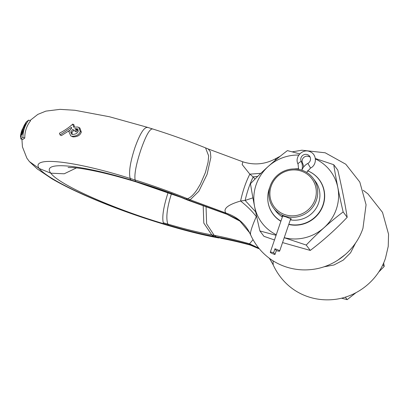 <?xml version="1.0" encoding="UTF-8"?>
<svg xmlns="http://www.w3.org/2000/svg" width="409" height="409" viewBox="0 0 409 409"><rect width="100%" height="100%" fill="white"/><g stroke="black" fill="none" stroke-linecap="round" stroke-linejoin="round"><path stroke-width="0.61" d="M76.468 167.9L64.223 173.784L50.839 173.196L39.116 168.462L29.382 161.555L26.866 158.15L22.434 146.862L21.933 139.316M243.294 162.02L242.808 161.795L242.184 164.571L249.833 174.157L253.171 176.903C249.833 183.876 247.148 191.719 245.119 200.425L240.589 201.023C227.828 204.761 222.91 208.759 225.834 213.017L226.1 213.83L188.82 200.241L185.967 199.091L187.429 198.697L190.17 199.807L188.82 200.241L184.71 198.881C169.183 192.639 152.971 186.969 136.079 181.872L185.967 199.091C169.873 192.593 153.078 186.688 135.583 181.381L135.103 179.996L130.185 178.452C75.164 161.003 30.368 155.706 39.116 168.462C50.041 181.882 111.084 208.794 164.725 224.408L163.769 223.743L163.268 222.747C161.928 216.709 163.559 206.571 168.16 192.332M29.382 161.555L37.188 168.871L51.8 178.707C60.844 183.999 71.667 189.449 84.269 195.052C109.321 206.121 136.269 215.967 165.103 224.592L169.556 225.829L168.482 225.144L163.769 223.743C112.485 208.605 58.375 184.28 50.839 173.196C40.788 160.88 79.121 164.213 130.854 179.955L130.185 178.452C128.625 172.337 130.21 162.066 134.924 147.649C139.944 133.631 144.183 126.897 147.644 127.455M131.509 180.492L136.079 181.872L135.583 181.381L130.854 179.955L131.647 180.543C119.515 176.918 108.344 173.978 98.129 171.714C87.73 169.454 79.566 168.089 73.64 167.629L68.088 167.486M78.017 129.285L75.956 129.259L77.505 130.512L76.232 131.995L72.792 129.413L70.731 131.984L71.667 134.203L72.245 134.413C75.517 134.443 77.536 133.319 78.298 131.033L77.505 128.896L74.827 128.646L76.401 129.909L75.118 131.386M73.942 130.031L71.892 132.603L72.301 134.423M28.676 120.128L30.527 120.803C26.641 125.849 24.729 131.596 24.78 138.048L22.669 139.566L20.782 138.917L22.02 130.599L22.756 129.883L21.723 134.776L22.066 134.525L25.736 123.559L23.282 128.319L22.541 129.034L26.539 121.677L28.676 120.128C24.923 125.22 23.006 130.967 22.919 137.368L20.782 138.917M69.336 130.563L61.386 135.604L60.062 134.95L59.443 133.222C64.786 130.42 69.213 127.378 72.73 124.106L73.681 127.199L77.664 127.005L78.804 127.424L80.256 131.458C79.188 134.699 76.376 136.299 71.815 136.263L70.721 135.865L68.886 131.626L71.785 128.043L71.422 127.357L60.062 134.95M72.73 124.106L73.947 124.75L74.428 127.01M78.804 127.424L79.888 128.027L81.299 132.056C80.21 135.313 77.429 136.923 72.971 136.887L70.721 135.865M23.216 129.27L22.541 129.034M24.78 138.048L22.919 137.368M26.319 121.969L25.368 123.313L20.501 135.399L20.45 136.248L20.895 136.391M21.391 131.734L22.137 129.576M20.552 136.279L20.803 137.833M21.426 139.137L21.928 139.418M20.864 136.754L20.486 136.632M75.956 129.259L74.827 128.646M77.505 130.512L76.401 129.909M141.831 183.651L163.958 191.059M218.841 237.982L216.468 237.332C202.92 234.868 187.281 231.034 169.556 225.829L170.021 226.039C188.12 231.371 204.393 235.349 218.846 237.982L214.014 236.407C201.023 234.045 185.844 230.293 168.482 225.144L167.813 224.091C165.778 217.879 167.03 207.629 171.57 193.339M253.033 239.694L249.541 243.795L249.955 244.664L249.081 244.408L249.741 244.822C238.069 241.683 227.711 239.316 218.662 237.721L214.014 236.407L211.77 234.889L203.805 223.089L203.201 206.105M249.741 244.822L258.718 248.652L249.741 244.822M273.064 260.814L273.222 264.986M345.656 254.26L337.461 260.426M249.955 244.664L258.718 248.652M269.204 258.171L270.85 260.538M163.268 222.747L167.813 224.091C184.566 229.009 199.219 232.609 211.77 234.889L214.168 235.323C224.633 237.297 236.422 240.119 249.541 243.795L258.708 248.094M269.541 258.422L273.13 264.771M206.054 207.148L206.632 223.83L214.168 235.323L216.31 236.821C226.003 238.575 236.929 241.106 249.081 244.408M256.555 216.039L256.295 216.586C251.913 226.596 250.006 232.619 250.584 234.659C245.589 223.989 237.343 216.775 225.834 213.017L190.17 199.807L198.815 191.31L207.097 174.352L210.865 157.414L210.344 151.734L208.237 148.978L205.553 147.884L208.662 155.906L208.084 162.23L205.395 172.562L200.328 184.229L197.133 189.571C193.59 194.776 190.354 197.818 187.429 198.697C170.64 191.918 153.196 185.681 135.103 179.996C134.213 174.183 136.171 164.029 140.977 149.541C145.957 135.44 149.822 128.595 152.562 128.999M226.1 213.83L239.965 221.146L249.551 232.706L250.743 235.119C262.128 259.919 286.648 271.806 310.109 269.659C333.79 267.839 355.513 250.84 362.952 228.288L366.07 204.756L359.802 182.036L345.784 164.224L325.196 152.787L301.898 150.215L292.215 151.841M250.584 234.659L250.927 235.477M227.005 214.127L237.24 219.132L239.965 221.146M276.187 158.375L274.843 160.701M257.757 176.335L253.171 176.903L254.96 179.137M252.92 197.854L245.119 200.425L255.676 211.898M260.85 173.319L249.833 174.157C245.886 181.908 242.803 190.865 240.589 201.023C246.811 205.901 252.046 211.09 256.295 216.586M184.04 198.697L227.527 214.5L187.046 199.904M383.647 262.936L384.215 266.417L378.662 272.108M355.922 292.732L347.18 299.644L341.474 298.176M382.875 264.628L384.215 266.417M345.293 297.133L347.18 299.644M280.937 221.116A28.737 27.7 143.1 0 1 273.13 214.137A28.737 27.7 143.1 0 1 269.265 188.707A28.737 27.7 143.1 0 1 269.812 187.235M294.153 168.943A28.737 27.7 143.1 0 1 298.713 168.84M313.095 178.263A24.765 23.875 -36.9 0 0 289.679 169.352A24.765 23.875 -36.9 0 0 270.17 186.105A24.765 23.875 143.1 0 0 273.498 208.023A24.765 23.875 143.1 0 0 296.914 216.934A24.765 23.875 143.1 0 0 316.423 200.18A24.765 23.875 -36.9 0 0 313.095 178.263L315.262 181.151A24.765 23.875 -36.9 0 1 318.591 203.063A24.765 23.875 143.1 0 1 290.334 219.853M282.374 216.908A24.765 23.875 143.1 0 1 275.671 210.906L273.498 208.023M307.491 170.778A28.737 27.7 143.1 0 1 319.071 179.607A28.737 27.7 143.1 0 1 322.931 205.037A28.737 27.7 143.1 0 1 288.831 224.25M282.542 216.417L282.041 215.819L285.753 216.806L291.331 219.004L290.513 219.336M315.053 199.556A23.512 22.664 143.1 0 1 285.569 214.858A23.512 22.664 143.1 0 1 271.141 186.197A23.512 22.664 143.1 0 1 300.62 170.896A23.512 22.664 143.1 0 1 315.053 199.556M267.747 198.728A28.84 27.802 -36.9 0 0 273.151 214.342A28.84 27.802 -36.9 0 0 280.881 221.279M284.24 237.665A42.945 41.401 -36.9 0 0 336.31 209.219A42.945 41.401 -36.9 0 0 315.395 158.948M309.444 156.713A42.945 41.401 -36.9 0 0 307.271 156.141M298.8 155.062A42.945 41.401 -36.9 0 0 256.1 184.812A42.945 41.401 -36.9 0 0 276.274 234.725M288.759 224.459A28.84 27.802 -36.9 0 0 319.634 212.199A28.84 27.802 -36.9 0 0 319.26 179.689A28.84 27.802 -36.9 0 0 307.496 170.768M284.214 237.726L306.234 245.052C317.727 232.931 330.032 221.888 343.151 211.928C339.199 195.108 336.065 179.367 333.739 164.709L315.339 158.518M309.342 156.657L307.742 156.177M299.766 153.876L287.409 150.609C274.291 160.568 261.985 171.611 250.492 183.733C252.813 198.391 255.952 214.132 259.904 230.952L263.938 236.325L274.485 239.955M343.151 211.928L347.185 217.302C344.864 202.644 341.725 186.903 337.778 170.078L333.739 164.709M282.553 242.583L310.267 250.42C323.391 240.466 335.697 229.423 347.185 217.302M306.234 245.052L310.267 250.42M259.904 230.952L276.08 235.298M276.31 250.599L274.955 248.795A4.243 0.649 18.9 0 1 279.649 251.07A4.243 0.649 18.9 0 1 276.31 250.599L274.971 254.505L273.616 252.706A4.243 0.649 -161.1 0 0 270.283 252.23A4.243 0.649 -161.1 0 0 274.971 254.505M274.955 248.795L273.616 252.706M310.165 157.189A4.954 4.775 -36.9 0 0 302.563 163.186L301.208 161.381A12.699 12.239 143.1 0 1 301.857 170.195A12.699 12.239 143.1 0 1 307.865 163.411A4.954 4.775 -36.9 0 0 309.598 156.202A4.954 4.775 -36.9 0 0 301.208 161.381A4.243 1.109 154.3 0 0 298.064 164.121C294.122 156.923 302.977 148.012 310.247 151.811C316.96 154.479 317.087 164.945 310.559 168.043L306.602 172.393M302.563 163.186A12.699 12.239 143.1 0 1 303.667 167M71.892 132.603L70.731 131.984M77.981 129.264L76.907 128.677M72.971 136.887L71.815 136.263M81.299 132.056L80.256 131.458M323.79 266.847L333.974 264.991L343.202 260.144L350.579 252.777L355.615 242.926M307.865 163.411L310.559 168.043M170.021 226.039L165.108 224.597M147.225 127.26L109.423 116.749L74.908 110.272L60.031 109.356L45.874 111.12L37.827 114.387L29.923 120.583M24.601 124.535L21.57 131.177M21.375 131.8L20.506 135.399M220.983 238.36C229.28 239.822 238.963 242.031 250.037 244.991M363.243 190.308L367.89 193.835L382.507 212.363L388.55 234.183L388.238 246.361L385.472 258.253C378.074 280.656 356.587 297.594 333.064 299.582C309.419 301.791 284.996 290.395 273.186 264.904L270.794 260.451M276.147 158.401L280.354 156.156M208.237 148.978L242.808 161.795C254.413 165.466 265.523 164.331 276.147 158.395M228.345 214.832L237.24 219.132M205.553 147.884C188.411 140.962 170.65 134.617 152.271 128.84L147.276 127.276M136.187 181.913L131.647 180.543M273.13 214.137L274.659 216.172M319.071 179.607L320.595 181.642M279.649 251.07L290.814 218.447M298.611 169.352L298.064 164.121M282.731 215.87L270.283 252.23"/></g></svg>
